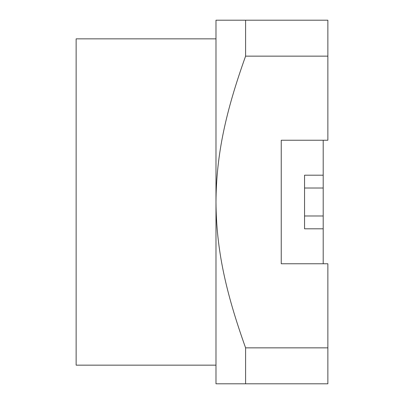 <?xml version="1.0" encoding="UTF-8"?>
<svg xmlns="http://www.w3.org/2000/svg" width="404" height="404" viewBox="0 0 404 404"><rect width="100%" height="100%" fill="white"/><g stroke="black" fill="none" stroke-linecap="round" stroke-linejoin="round"><path stroke-width="0.61" d="M215.983 365.155L76.139 365.155L76.139 38.845L215.983 38.845M215.983 20.2L215.983 202C216.307 153.99 225.876 111.297 245.592 56.146L245.592 20.2L215.983 20.2M327.861 347.854L327.861 383.8L215.983 383.8L215.983 202C216.327 249.576 225.583 291.865 245.592 347.854L327.861 347.854L327.861 263.767L281.245 263.767L281.245 140.233L327.861 140.233L327.861 20.2L245.592 20.2M327.861 56.146L245.592 56.146M245.592 383.8L245.592 347.854M323.2 228.805L304.555 228.805L304.555 188.017L323.2 188.017L323.2 263.767M323.2 188.017L323.2 175.195L304.555 175.195L304.555 188.017M323.2 140.233L323.2 175.195M304.555 215.983L323.2 215.983"/></g></svg>
